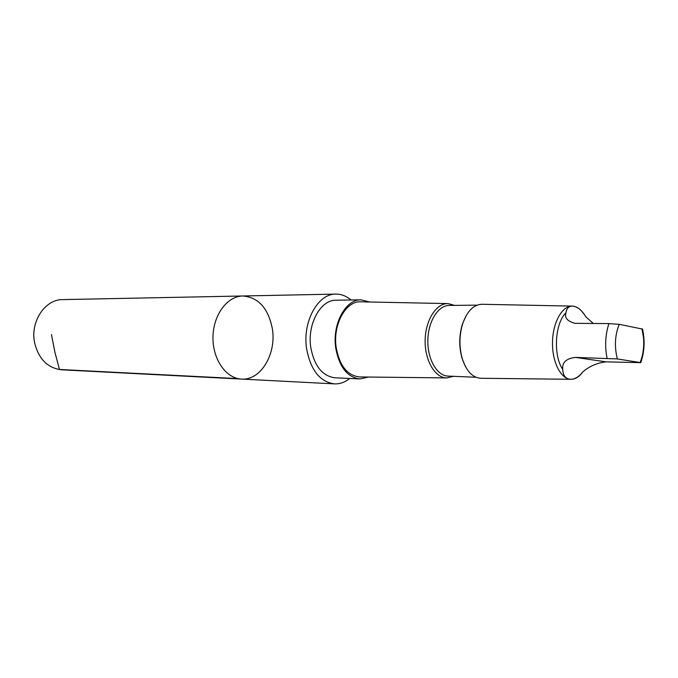 <?xml version="1.0" encoding="UTF-8"?>
<svg xmlns="http://www.w3.org/2000/svg" width="678" height="678" viewBox="0 0 678 678"><rect width="100%" height="100%" fill="white"/><g stroke="black" fill="none" stroke-linecap="round" stroke-linejoin="round"><path stroke-width="1.02" d="M272.336 328.703C276.658 353.755 260.733 380.697 241.538 379.078C226.037 378.51 212.528 359.187 212.968 337.068C213.214 314.956 227.333 296.057 242.834 295.981C258.445 297.32 268.276 308.236 272.336 328.703M62.732 299.608C45.146 299.261 30.188 321.465 34.561 342.492C38.578 359.001 47.604 368.112 61.63 369.807L241.538 379.078C226.037 378.51 212.528 359.187 212.968 337.068C213.214 314.956 227.333 296.057 242.834 295.981L62.732 299.608M582.673 372.027C589.292 366.256 597.089 362.866 606.056 361.849L640.752 362.645L617.353 358.933L575.478 357.408C566.172 358.476 561.935 362.493 562.765 369.451C562.994 381.494 574.58 382.723 582.673 372.027M593.403 323.559L585.716 316.702C578.91 304.693 567.427 302.134 565.927 312.846C554.867 323.169 553.028 355.653 562.765 369.451M565.927 312.846C564.41 317.745 567.376 321.236 574.834 323.321L608.92 323.601L619.2 324.33L642.541 329.084C645.083 340.644 644.498 351.797 640.786 362.552M350.975 299.981C346.331 296.015 341.288 294.049 335.839 294.099C317.838 293.523 302.193 322.05 306.659 349.111C310.778 370.315 320.033 381.9 334.432 383.875C339.873 384.095 344.975 382.29 349.738 378.468M369.68 301.998L361.027 299.829L336.127 300.21C320.508 299.642 306.981 324.33 310.821 347.704C314.372 366.078 322.406 376.104 334.907 377.782L359.789 378.943L368.501 377.036M361.027 299.829C345.466 299.244 331.957 324.423 335.779 348.28C339.322 367.027 347.322 377.248 359.789 378.943M447.904 303.591L360.874 301.82C345.856 300.608 332.517 324.787 336.229 347.806C339.703 366.027 347.534 375.739 359.696 376.943L446.743 377.909M454.523 305.38L448.082 303.591C436.335 303.058 425.369 320.194 425.14 340.398C424.733 360.594 435.157 378.078 446.912 377.909L453.413 376.324M477.066 305.151L449.141 305.439C438.141 305.354 428.055 321.533 427.835 340.441C427.462 359.34 437.03 375.832 448.039 376.095L475.931 377.256M466.21 315.567L462.65 323.431C458.998 335.076 458.811 346.78 462.108 358.535L465.413 366.501M572.156 306.109L482.024 304.278C473.82 304.524 467.456 310.77 462.921 323.016C459.175 334.94 458.989 346.924 462.354 358.959C466.506 371.341 472.676 377.782 480.863 378.282L571.003 379.282M583.461 313.499C580.199 308.778 576.478 306.32 572.3 306.117C562.198 305.617 552.74 322.516 552.494 342.398C552.112 362.272 561.037 379.46 571.156 379.282C575.419 379.205 579.275 376.773 582.724 371.993M51.469 334.542L55.02 352.679L59.469 369.459L238.105 378.629M640.159 362.383C643.151 354.958 644.261 346.585 643.473 337.271L641.913 328.728M608.92 323.601C605.327 334.61 604.708 346.144 607.056 358.213M619.2 324.33C614.895 335.212 614.285 346.746 617.353 358.933M575.478 357.408L606.056 361.849M335.839 294.099L242.834 295.981M334.432 383.875L241.538 379.078M462.108 358.535L462.354 358.959"/></g></svg>
